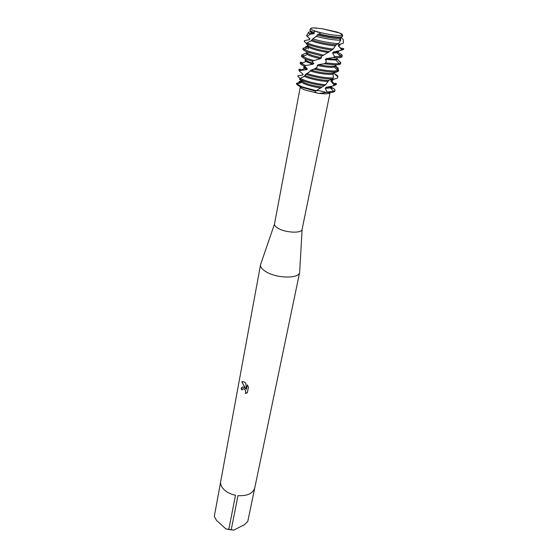 <?xml version="1.0" encoding="UTF-8"?>
<svg xmlns="http://www.w3.org/2000/svg" width="558" height="558" viewBox="0 0 558 558"><rect width="100%" height="100%" fill="white"/><g stroke="black" fill="none" stroke-linecap="round" stroke-linejoin="round"><path stroke-width="0.84" d="M341.308 35.224L342.326 34.366L337.297 32.113L322.099 28.695L313.275 27.9C309.104 28.109 309.816 29.204 315.416 31.171L320.662 32.657C331.354 35.091 338.525 35.942 342.18 35.203L341.44 34.617L342.326 34.366L341.622 34.889M317.035 31.98L320.662 32.657L315.8 31.394M300.337 86.657L274.515 223.981C274.313 225.411 275.61 226.904 278.393 228.466C286.052 232.902 301.864 233.467 302.101 229.394L299.702 271.495M333.14 85.925L336.23 84.593L336.439 83.588L333.97 84.83L333.14 85.925L326.123 87.355L325.195 88.345L327.114 91.972L326.535 92.461L319.295 90.682L316.065 90.71L319.295 90.682L326.535 92.461L319.016 93.381C325.726 94.176 329.408 93.925 330.071 92.614L330.085 92.489M319.016 93.381L318.088 93.249C315.626 92.614 314.754 91.889 315.479 91.059L316.149 90.654L302.324 86.943L297.261 84.265L296.57 83.337L296.444 83.721C296.716 84.795 298.649 86.037 302.227 87.446L315.479 91.059L302.227 87.446C298.649 86.037 296.716 84.795 296.444 83.721M300.302 86.769C300.211 87.655 301.711 88.708 304.808 89.943L318.088 93.249M260.83 263.864L260.551 264.694C260.23 266.961 262.002 269.291 265.866 271.669C276.594 278.519 299.179 278.867 299.646 272.367L299.653 272.297M245.394 393.446C246.19 391.604 245.673 390.056 243.832 388.807L242.465 389.093L242.102 389.972L241.147 389.031C241.468 387.405 242.235 386.736 243.455 387.022L245.597 388.542L241.809 381.923L243.644 381.672L245.757 383.067L246.399 389.4L247.271 384.839L248.443 387.078L247.368 392.699L245.394 393.439L246.434 393.223M228.787 529.472L225.864 528.886L216.49 520.377L214.3 516.352L220.556 482.391C220.577 485.167 221.972 487.79 224.748 490.252C227.615 492.686 231.2 494.353 235.497 495.253L228.787 529.472L231.214 529.835L237.98 495.637C247.299 496.118 252.893 493.53 254.769 487.873L299.646 272.367M254.72 488.083L247.78 521.423L244.55 524.618L233.823 530.086L231.214 529.835M242.458 387.015L241.209 389.003L242.116 389.903M242.36 381.609L241.872 381.902L245.597 388.542M242.96 388.731L243.651 388.703C245.646 389.819 246.245 391.395 245.457 393.418M247.313 384.908L246.399 389.4M299.653 82.368L299.109 81.58L301.362 80.757M332.282 88.324L330.587 88.108M331.389 87.153L332.094 87.676C334.165 88.75 335.135 89.678 335.016 90.459L334.912 90.961C334.514 92.168 331.724 92.67 326.535 92.461C332.122 92.677 334.912 92.091 334.919 90.703M225.864 528.886L233.823 530.086M260.551 264.694L214.3 516.352M316.7 28.046L313.275 27.9C311.301 27.942 310.408 28.235 310.597 28.779C310.904 29.407 312.508 30.202 315.416 31.171L313.436 32.197L314.44 32.971L313.624 33.815L310.171 34.171L308.288 32.81C308.107 32.287 308.818 31.966 310.415 31.848M341.942 36.57L342.661 36.082L342.326 34.366L340.296 33.201L322.099 28.695M340.652 50.464L343.484 49.516L343.7 48.469L341.468 49.362L340.652 50.464L333.565 51.95L332.61 52.961L334.619 56.574L333.412 57.551L326.395 58.583L325.251 59.497C326.346 60.571 326.465 61.715 325.593 62.928L324.121 63.8L318.451 64.588L317.293 65.425L317.084 67.448L315.807 68.522L310.959 70.141L309.781 71.668L305.714 74.27L304.34 76.23L300.148 78.385L297.874 76.579L297.902 75.776L302.708 75.065L303.113 74.263L299.562 71.271L300.099 70.531L299.102 69.066L298.914 70.085L299.562 71.271M326.123 87.355L327.581 87.355C329.883 87.285 331.201 86.943 331.536 86.337M325.195 88.345L330.434 87.955L331.564 86.33M299.416 79.09L303.454 80.973C309.578 83.198 316.505 84.774 324.247 85.695L325.558 84.781C317.509 83.923 310.199 82.312 303.65 79.947L300.148 78.385L299.416 79.09L301.459 80.805L301.174 81.614L296.57 83.337M335.016 90.459L333.83 91.442L327.114 91.972M302.541 73.768L302.708 75.065M334.953 74.068C337.004 75.079 337.981 75.951 337.869 76.669L337.464 78.043L337.869 76.669M309.969 70.922C317.223 73.119 323.968 74.277 330.203 74.395L333.049 74.116L333.593 73L337.96 71.563M325.558 84.781L328.822 80.394L332.47 79.055L333.482 78.008L332.812 78.022C324.798 77.897 316.149 76.411 306.865 73.565M300.099 70.531L306.6 69.659L307.367 68.878L304.654 66.283L305.658 65.565L312.787 64.268L313.833 63.473C312.522 62.51 312.096 61.785 312.571 61.289L313.903 60.543L307.674 58.66L302.854 56.463L301.711 55.012L306.447 52.954M307.367 68.878C304.989 67.874 303.845 67.037 303.929 66.36L303.74 67.379L304.487 68.488L306.6 69.659M310.952 70.141C318.06 72.191 324.547 73.265 330.413 73.37L333.593 73M314.419 69.283C322.036 71.054 328.578 71.954 334.04 71.996L338.12 71.515L338.678 70.343L335.672 66.228M305.658 65.565L301.432 63.5L300.399 62.064L300.211 63.089C300.106 63.947 301.592 65.007 304.654 66.283M335.707 66.074L338.225 68.209L338.176 69.638M317.293 65.425C322.901 66.66 327.685 67.295 331.64 67.33L334.444 67.093L335.644 66.367L335.797 64.993L336.314 64.874M338.678 70.343L334.249 70.964C329.171 70.929 323.026 70.12 315.807 68.522M318.444 64.595C323.717 65.698 328.181 66.263 331.85 66.297C334.354 66.283 335.686 65.963 335.853 65.342M324.177 63.786L335.491 64.888C338.657 64.868 340.345 64.477 340.547 63.703L340.764 62.677L339.159 63.591L335.707 63.842L325.593 62.928M301.711 55.012L301.522 56.044C301.439 57.007 303.419 58.227 307.472 59.706L312.571 61.289M325.251 59.497L335.797 60.034L337.088 59.322L337.297 58.29C337.137 58.883 335.797 59.183 333.293 59.176L326.395 58.583M333.412 57.551L336.955 57.725C340.129 57.739 341.81 57.376 342.012 56.637L342.228 55.598L340.506 56.484L334.619 56.574M308.832 52.508L322.147 55.953L323.591 55.13L309.034 51.455L304.291 49.376L303.12 48.337L302.841 49.167C303.099 50.067 305.1 51.183 308.832 52.508M332.61 52.961L337.158 52.905L338.539 52.229L338.748 51.19C338.594 51.755 337.255 52.027 334.744 51.992L333.565 51.957M305.638 47.549L305.379 46.935L308.023 45.582M306.558 43.329L304.333 41.501L304.403 40.622L309.453 39.674L309.899 38.809L307.172 36.444L310.164 34.171M306.244 43.657L310.206 45.261C316.644 47.367 323.856 48.944 331.843 49.99L333.168 49.055C324.882 48.051 317.293 46.433 310.408 44.194L307.026 42.882L306.244 43.657L308.142 45.672L307.807 46.544L303.12 48.337M309.216 38.23L309.453 39.674M333.168 49.055L335.393 45.798C328.739 45.582 315.926 42.875 311.252 40.699L311.971 39.862C317.153 42.073 329.98 44.668 336.209 44.759L338.636 43.657L340.687 40.19L340.464 38.411L340.994 37.281L341.852 36.968L342.18 35.203C338.525 35.942 331.354 35.091 320.662 32.657L319.329 33.982C326.597 35.789 332.993 36.835 338.525 37.121L341.852 36.968M335.4 45.798L336.279 44.766M309.474 38.453L309.899 38.809M340.994 37.281L337.688 37.47C331.884 37.149 325.384 36.04 318.179 34.136L316.407 36.361L312.766 38.865C321.715 41.557 330.336 43.154 338.636 43.657M312.766 38.865L311.978 39.862M306.97 35.112L306.586 35.782L307.172 36.444M341.517 37.965L343.184 39.388L343.372 42.22M317.153 34.973C324.533 37.002 331.299 38.188 337.471 38.537L340.464 38.411M340.687 40.19L338.685 40.197C332.017 39.841 324.596 38.565 316.407 36.361M310.59 30.906L310.422 31.785L313.624 33.815M310.66 30.948L314.44 32.971M319.329 33.982L318.186 34.136M310.122 29.602L309.795 30.174C310.039 30.711 311.252 31.387 313.436 32.197M296.807 83.777L298.028 83.93M313.903 60.543L320.431 58.639L321.603 57.781C320.752 56.986 320.941 56.379 322.147 55.953M323.591 55.13L331.843 49.99M341.642 37.037L341.461 37.923L343.184 39.388M343.372 43.147L338.894 44.647M339.92 44.361L338.901 44.654L338.267 45.756L341.468 49.362M311.252 40.699L307.026 42.882M303.88 56.002L303.273 55.375L304.068 55.912M316.149 90.654L324.247 85.695M333.482 78.008L333.049 74.116M340.764 62.677L337.144 59.029M338.929 54.796L339.362 54.405M334.172 73.482L334.34 72.749L334.172 73.482L337.813 76.837M337.457 78.043L331.515 80.15L330.873 81.252L333.97 84.83M338.267 45.756L340.003 45.079L340.164 44.291M308.142 45.672C309.474 47.43 320.731 50.569 329.485 51.587M307.807 46.544L308.741 47.332C312.836 49.439 319.385 51.169 328.376 52.529M338.936 53.094C341.224 54.098 342.319 54.935 342.228 55.598M306.998 51.824L306.579 52.264C307.193 53.945 312.201 55.786 321.603 57.781M306.579 52.264L306.384 53.296L307.305 54.44C309.718 55.891 314.098 57.286 320.431 58.632M312.787 64.268L305.889 61.492L305.052 60.369L305.247 59.336C305.31 60.466 308.169 61.847 313.833 63.473M305.714 74.27C315.054 77.276 323.975 78.873 332.47 79.055M331.515 80.157L332.296 79.927M305.017 75.456C309.871 77.925 322.503 80.547 328.822 80.394M330.873 81.252L332.798 80.296L332.91 79.738M304.34 76.23C308.672 78.664 321.185 81.412 327.937 81.412M301.174 81.614L301.725 82.319C305.261 84.732 311.664 86.623 320.934 87.983M301.459 80.805C304.473 83.47 311.343 85.562 322.071 87.076M335.811 60.027L339.159 63.591M330.071 92.614L302.101 229.394M274.515 223.981L260.565 264.631M301.09 70.001L300.225 69.129M304.487 68.488L300.023 70.475M302.478 63.026L301.627 62.154M343.365 41.906L343.519 43.029M311.65 32.95L309.627 33.898M303.754 76.837L305.575 74.863M307.381 73.356L309.781 71.668M339.494 40.211L340.296 38.439M317.084 67.448L312.55 69.959M308.33 48.971L308.302 47.039M310.68 41.299L312.654 39.144M313.443 38.425L317.014 35.691M310.597 28.779L309.795 30.174M339.899 38.488L340.533 39.179M308.288 32.81L306.586 35.782M338.525 45.728L339.327 46.593M340.352 47.695L341.859 49.313M341.14 48.546L342.194 48.072M308.741 47.332L304.291 49.376M337.158 52.905L340.506 56.484M339.759 55.681L340.84 55.2M307.305 54.44L302.854 56.463M305.889 61.492L301.432 63.5M334.444 67.093L337.813 70.636M331.766 81.056L335.149 84.558M330.434 87.955L333.83 91.442M301.725 82.319L297.261 84.265M334.34 83.721L335.47 83.24"/></g></svg>
